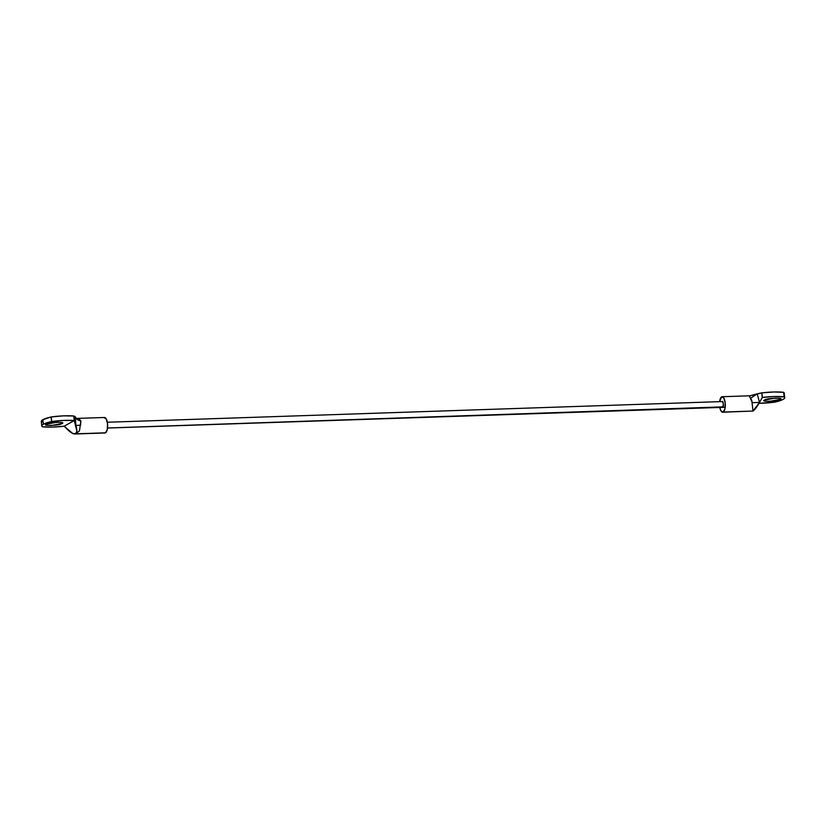 <?xml version="1.0" encoding="UTF-8"?>
<svg xmlns="http://www.w3.org/2000/svg" width="826" height="826" viewBox="0 0 826 826"><rect width="100%" height="100%" fill="white"/><g stroke="black" fill="none" stroke-linecap="round" stroke-linejoin="round"><path stroke-width="1.24" d="M61.682 423.635L61.558 422.54L61.682 423.635L51.191 425.545L46.721 425.235L46.597 424.141C47.412 422.262 67.856 421.58 61.682 423.635C60.866 425.504 40.422 426.195 46.597 424.141L57.077 422.231L61.547 422.54L61.682 423.635L62.229 423.026M104.396 432.855L75.744 433.815L75.785 432.917M75.414 417.027L73.793 416.005L74.288 420.64L75.899 425.421L75.259 416.769A19.576 3.469 173.9 0 0 73.793 416.005L63.447 415.86L51.222 416.944L51.718 421.497A25.193 4.46 -6.1 0 1 74.206 420.548L73.721 415.994A25.193 4.46 173.9 0 0 51.222 416.944L51.067 416.975A23.252 4.12 173.9 0 0 42.88 419.701L43.365 424.254A23.252 4.12 -6.1 0 1 51.553 421.528L51.067 416.975L42.88 419.701A23.252 4.12 173.9 0 0 41.3 421.446L41.785 425.999A23.252 4.12 -6.1 0 1 43.365 424.254L42.88 419.701L41.806 422.179M76.818 418.421L78.759 418.586L80.865 420.94L79.472 430.842L75.744 433.815C74.03 434.486 71.418 433.185 67.897 429.912L64.252 426.288L72.667 433.423L75.744 433.815L76.849 431.069L74.247 420.548L63.932 420.413L51.553 421.528A23.252 4.12 173.9 0 0 43.365 424.254A23.252 4.12 173.9 0 0 42.291 426.732A23.252 4.12 -6.1 0 1 41.785 425.999M64.118 426.216A25.193 4.46 -6.1 0 1 42.363 426.753L52.038 427.104L64.191 426.206L74.247 420.548L64.118 426.216M80.865 420.94C77.82 420.3 75.951 418.906 75.259 416.769C75.951 418.906 77.82 420.3 80.865 420.94L80.545 425.235L75.899 425.421C77.231 429.912 77.169 432.721 75.744 433.815L105.552 432.814L107.287 429.479L107.535 423.655L106.141 418.751L103.921 417.646M105.552 432.814A7.754 2.912 -91.9 0 0 107.628 424.719A7.754 2.912 -91.9 0 0 104.716 417.502M80.545 425.235L75.899 425.421L75.259 416.769L76.343 418.431M51.067 416.975L51.718 421.497L51.222 416.944M73.721 415.994L74.288 420.64L73.793 416.005M46.029 424.647L46.597 424.141M721.872 406.898L107.545 427.992L722.543 407.373M779.775 398.4L779.889 399.485C779.073 401.364 758.629 402.055 764.804 400.001L775.294 398.091L779.765 398.39L779.889 399.485L769.409 401.395L764.938 401.095L764.804 400.001C765.619 398.122 786.063 397.43 779.889 399.485L779.775 398.4M764.246 400.496L764.804 400.001M722.378 396.738A7.754 2.912 88.1 0 1 725.29 403.955A7.754 2.912 88.1 0 1 723.204 412.05L753.013 411.049L751.774 400.29L749.296 396.046L750.328 395.778M783.12 399.381A23.252 4.12 -6.1 0 1 774.933 402.107A23.252 4.12 173.9 0 0 783.12 399.381A23.252 4.12 173.9 0 0 784.194 396.893A23.252 4.12 -6.1 0 1 784.7 397.636A23.252 4.12 -6.1 0 1 783.12 399.381M784.7 397.636L784.215 393.083A23.252 4.12 173.9 0 0 783.709 392.35L784.194 396.893L774.447 396.532L762.367 397.409A25.193 4.46 -6.1 0 1 784.122 396.872L783.637 392.329A25.193 4.46 173.9 0 0 761.882 392.856L762.367 397.409L759.517 402.438L762.253 397.512L761.758 392.877A19.576 3.469 173.9 0 0 757.215 393.847L759.517 402.438L753.013 411.049L723.204 412.05L720.995 410.945L719.797 407.466A7.754 2.912 88.1 0 0 722.409 412.195M774.778 402.128A25.193 4.46 -6.1 0 1 759.001 403.315L774.778 402.128M721.583 396.883A7.754 2.912 88.1 0 0 719.611 401.653L721.583 396.883L723.803 397.987L725.197 402.892L724.949 408.715L723.204 412.05M722.089 401.622C723.235 399.908 724.061 407.621 722.698 407.311L723.452 403.873L722.296 401.56M784.235 393.248L783.637 392.329L773.962 391.978L761.882 392.856L752.631 395.282M722.657 412.215L753.013 411.049C754.675 409.944 756.843 407.073 759.517 402.438L752.31 402.654L759.517 402.438L757.215 393.847L750.307 398.442L757.215 393.847L749.822 395.819M752.31 402.654L749.347 396.005M761.758 392.877L762.253 397.512L761.882 392.856M783.637 392.329L784.122 396.872L783.709 392.35M780.446 398.875L779.889 399.485M104.995 432.979L75.878 433.96M104.479 417.481L76.405 418.431M107.525 428.044L725.187 407.28M107.339 422.241L722.378 401.56M722.141 396.717L750.215 395.778"/></g></svg>
